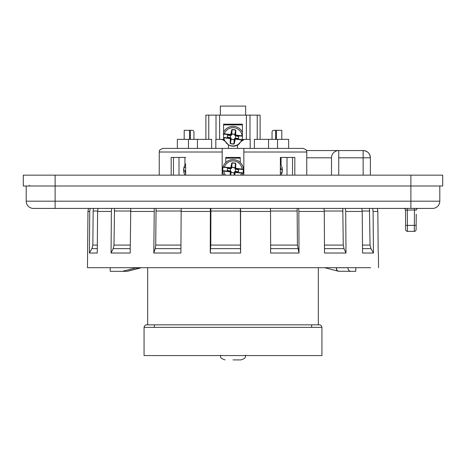<?xml version="1.0" encoding="UTF-8"?>
<svg xmlns="http://www.w3.org/2000/svg" width="466" height="466" viewBox="0 0 466 466"><rect width="100%" height="100%" fill="white"/><g stroke="black" fill="none" stroke-linecap="round" stroke-linejoin="round"><path stroke-width="0.7" d="M242.402 124.894L223.598 124.894M233 359.903L240.957 359.903L233 359.903M98.029 208.413L97.598 211.436L97.26 253.026L89.396 253.026L91.895 248.634L92.856 245.081L93.148 211.016L93.485 208.413M130.771 208.413L130.189 253.026L111.059 253.026L113.186 248.634L114.001 245.081L114.531 208.413M181.187 208.413L180.895 253.026L153.809 253.026L155.19 248.634L155.72 245.081L156.069 208.413M210.649 248.634L240.479 248.634L240.607 253.026L210.253 253.026L210.801 245.081L210.9 208.413M240.479 248.634L240.392 208.413M240.607 253.026L240.59 211.436L270.536 211.436L270.63 253.026L299.009 253.026L297.419 245.081L297.127 208.413M299.009 253.026L298.846 211.436L324.272 211.436L324.499 253.026L345.993 253.026L344.025 248.634L343.273 245.081L342.778 208.413M345.993 253.026L345.714 211.436L362.228 211.436L362.548 253.026L373.441 253.026L370.994 248.634L370.056 245.081L369.439 208.413M378.194 252.677L377.833 211.436L377.378 208.413M89.396 253.026L89.752 211.436L90.206 208.413M111.059 253.026L111.362 211.436L111.747 208.413M153.809 253.026L154.258 208.413M210.253 253.026L210.382 208.413M270.536 211.436L270.42 208.413M240.59 211.436L240.567 208.413M324.272 211.436L323.987 208.413M298.846 211.436L298.636 208.413M362.228 211.436L361.82 208.413M345.714 211.436L345.358 208.413M373.441 253.026L373.091 211.436L372.649 208.413M88.424 208.413L87.969 211.436L87.474 267.711L349.96 267.711M346.145 267.711L137.965 267.711L135.594 267.985L140.26 267.985L128.371 270.962M337.943 271.043L338.986 271.323C337.367 271.218 336.522 270.024 336.435 267.74L336.324 267.711C336.248 269.855 337.029 271.031 338.666 271.235L350.834 271.323C349.069 271.119 348.09 269.925 347.904 267.74L347.904 267.711M127.696 271.206L127.335 271.235M338.124 271.165L324.785 267.711L318.325 267.711L318.325 324.837L146.924 324.837L147.675 324.837L147.675 267.711L141.215 267.711M118.096 267.711L96.188 267.711M347.933 267.711L370.68 267.711M140.959 267.845L127.562 271.253M325.041 267.845L325.74 267.985M110.18 267.711L110.232 271.323L122.389 271.323L135.594 267.985M355.82 267.711L355.768 271.323L350.834 271.323M122.389 271.323L127.014 271.323M23.3 185.998L23.3 175.152L442.7 175.152L442.7 185.998L23.3 185.998L23.3 175.152M321.942 327.365L321.942 355.564L144.058 355.564L144.058 327.365C144.763 324.295 147.25 324.825 146.592 324.837L319.408 324.837C318.75 324.825 321.237 324.295 321.942 327.365L144.058 327.365M225.771 162.5L225.771 157.438L240.229 157.438L240.229 162.5M280.386 163.98L280.386 157.438L281.062 157.438L281.062 165.051M185.608 163.98L185.643 175.152M179.002 175.152L179.002 157.438L185.608 157.438M184.938 157.438L184.938 165.051M280.357 175.152L280.386 157.438M281.062 157.438L286.998 157.438L286.998 175.152M240.229 157.438L225.771 157.438M240.229 158.16L225.771 158.16M42.825 185.998L390.991 185.998M52.408 185.998L57.831 185.998M436.916 185.998L29.084 185.998L29.358 185.322M439.805 201.184L410.884 201.184L410.884 208.413L432.576 208.413A7.229 7.229 0 0 0 439.805 201.184L439.805 185.998L55.116 185.998L55.116 175.152M410.884 175.152L410.884 201.184L26.195 201.184A7.229 7.229 0 0 0 33.424 208.413A7.229 7.229 0 0 1 26.195 201.184L26.195 185.998L55.116 185.998L55.116 208.413L410.884 208.413M33.424 208.413L55.116 208.413M407.47 231.375L414.291 231.375L414.332 225.398L407.435 225.398L407.47 231.375A1.806 1.806 0 0 1 405.665 229.581L405.612 223.598M414.291 231.375A1.806 1.806 0 0 0 416.103 229.581L416.155 223.692M416.237 214.197L416.138 225.101A1.806 0.315 -179.5 0 1 414.332 225.398L414.466 209.91L416.272 210.207A1.806 1.806 0 0 1 418.078 208.413M414.466 208.413L414.466 209.91L405.496 210.207L405.624 225.101A1.806 0.315 -0.5 0 0 407.435 225.398L407.301 208.413M405.531 214.197L405.496 210.207A1.806 1.806 0 0 0 403.69 208.413M306.453 150.565L363.16 150.565L306.453 150.565M231.194 124.172L231.2 124.894M234.806 124.172L234.8 124.894M243.514 139.503L244.522 139.357L241.306 141.32L237.52 145.165A9.04 9.04 0 0 1 228.48 144.856A9.04 9.04 0 0 0 233.268 146.225M239.547 143.691L237.602 145.124L239.67 143.569M241.673 140.755L242.064 140.324M242.547 139.946L243.077 139.66M243.928 139.41L244.522 139.357L241.306 141.32M224.175 140.074L223.633 139.742M223.29 139.59L222.585 139.404M223.138 139.538L223.488 139.672M224.909 140.814L226.528 143.213M215.828 148.398L215.828 139.357L222.026 139.357L225.229 141.32L228.48 144.856L226.983 143.685M226.278 142.916L225.917 142.445M245.652 106.097L245.652 115.137L245.652 106.097L220.348 106.097L220.348 115.137M223.598 139.724L223.598 124.172L242.402 124.172L242.402 140.045M223.598 124.172L242.402 124.172M276.385 139.357L276.385 130.317L276.385 139.357M281.808 139.357L281.808 130.317L273.857 130.317A1.806 1.806 0 0 0 272.045 132.128L272.045 139.357M189.615 139.357L189.615 130.317L189.615 139.357M193.955 139.357L193.955 132.128A1.806 1.806 0 0 0 192.143 130.317L184.192 130.317L184.192 139.357M294.821 175.152L294.821 157.438L280.357 157.438L290.673 157.438M175.327 157.438L185.643 157.438L171.179 157.438L171.179 175.152M222.888 139.468L223.371 139.625M225.229 141.32L226.581 143.266M237.578 145.136L239.705 143.534M250.172 148.398L250.172 139.357L244.522 139.357M288.646 148.398L288.646 139.357L254.366 139.357L254.366 148.398L255.776 148.398M211.634 148.398L211.634 139.357L177.354 139.357L177.354 148.398M292.537 157.438L292.537 175.152M173.463 175.152L173.463 157.438M208.774 139.357L208.774 115.137L205.885 115.137L205.885 139.357M243.846 175.152L243.846 148.398L243.846 152.015L306.756 152.015C305.679 150.85 308.917 150.902 303.139 148.398L222.154 148.398L222.154 152.015L159.244 152.015C160.321 150.85 157.083 150.902 162.861 148.398L222.154 148.398L222.154 175.152L222.154 152.015M260.115 139.357L260.115 115.137L249.992 115.137L249.992 139.357M216.008 139.357L216.008 115.137L249.992 115.137M208.774 115.137L216.008 115.137M275.662 139.357L275.662 130.317M190.338 139.357L190.338 130.317M290.673 148.398L292.928 148.398M238.243 171.867L235.318 172.041L238.237 171.791L235.447 171.669L234.864 172.368L234.619 172.082L235.062 171.511L238.51 171.639L238.656 169.816L235.738 169.106L235.447 171.669L235.691 169.28L235.33 169.17L235.68 168.779L235.33 168.284L235.65 168.657L243.473 169.554A10.485 10.485 0 0 0 243.456 169.333L242.104 169.106A34.344 1.8 -173.5 0 0 235.866 168.337L235.709 168.15A34.344 2.097 -88.5 0 0 235.796 163.543L235.476 163.158A32.684 16.339 -173.5 0 0 232.15 162.78L231.753 163.077A34.344 2.097 101.5 0 0 230.798 167.591L230.6 167.737A34.344 1.8 -173.5 0 0 224.35 167.078L223.092 167.259L231.561 168.133L231.94 163.152A34.164 2.085 101.5 0 0 230.985 167.638L230.746 168.203L231.136 167.812M238.51 171.639L238.487 169.612L235.377 169.001L235.027 168.511L235.447 163.35L235.796 163.543M232.15 162.78L231.753 163.077M242.04 169.292A34.164 1.788 -173.5 0 0 235.831 168.523L234.847 168.506L234.881 167.55L231.736 167.189L231.381 168.098L230.554 168.511L230.256 171.074L231.153 171.674L231.136 172.472L234.456 172.869L234.241 175.152M223.138 167.218L222.987 166.985A10.485 10.485 0 0 1 243.456 169.321L242.104 169.106A9.157 9.157 0 0 0 224.35 167.078L223.092 167.259A10.304 10.304 0 0 0 222.707 170.614L222.527 170.626A10.485 10.485 0 0 0 223.82 175.152A10.485 10.485 0 0 1 222.544 170.859L223.896 171.074A34.344 1.8 6.5 0 0 230.134 171.843L230.291 172.03A34.344 2.097 91.5 0 0 230.227 175.152M222.987 166.985A10.485 10.485 0 0 0 222.527 170.626L230.35 171.488L230.67 171.896L230.315 171.412L230.67 171.896L230.134 171.843M223.96 170.888A34.164 1.788 6.5 0 0 230.169 171.657L222.742 170.655L223.896 171.074A9.157 9.157 0 0 0 225.363 175.152M234.666 175.152A34.344 2.097 -78.5 0 0 235.202 172.589L235.4 172.443A34.344 1.8 6.5 0 0 241.65 173.102L242.908 172.921L235.266 172.047L234.864 172.368L235.254 171.977M243.258 169.513L243.473 169.554A10.485 10.485 0 0 1 242.18 175.152A10.485 10.485 0 0 0 243.013 173.195L242.908 172.921A10.304 10.304 0 0 0 243.293 169.566L235.703 168.709A0.425 0.425 -36 0 1 235.65 168.692M234.06 175.152L234.264 172.991L230.955 172.467L230.781 175.152M235.4 172.443L234.864 172.368M240.631 175.152A9.157 9.157 0 0 0 241.65 173.102L242.862 172.962M234.619 172.082L234.281 172.834L234.619 172.082M231.561 168.133A0.676 0.676 -131 0 1 230.938 168.669L230.682 168.209L227.49 168.541L230.554 168.511L230.157 170.882L230.67 171.01L230.297 171.471A0.425 0.425 144 0 1 230.35 171.488M230.938 168.669L227.554 168.546L227.344 170.364L230.256 171.074L227.513 170.568L230.32 171.401M241.627 172.903A34.164 1.788 6.5 0 1 235.406 172.251L243.019 173.183M224.373 167.277A34.164 1.788 -173.5 0 1 230.594 167.929L222.981 166.997M235.33 168.284L235.511 168.156A34.164 2.085 -88.5 0 0 235.598 163.572L235.045 167.713L231.719 167.346L232.138 162.972A32.509 16.258 -173.5 0 1 235.447 163.35L235.476 163.158M227.757 168.313L230.746 168.203M227.286 170.358L227.49 168.541M238.714 169.822L235.68 168.779M280.357 169.321L282.338 169.554A10.485 10.485 0 0 0 282.326 169.333L280.975 169.106A34.344 1.8 -173.5 0 0 280.357 169.024M280.357 166.647A9.157 9.157 0 0 1 280.975 169.106L282.326 169.321A10.485 10.485 0 0 0 280.357 163.933M280.357 173.084A34.344 1.8 6.5 0 0 280.515 173.102L281.947 172.968L280.357 172.758M282.122 169.513L282.338 169.554A10.485 10.485 0 0 1 281.05 175.152A10.485 10.485 0 0 0 281.883 173.195L281.773 172.921A10.304 10.304 0 0 0 282.157 169.566L280.357 169.356M280.357 173.533A9.157 9.157 0 0 0 280.515 173.102L281.726 172.962M280.357 172.793L281.883 173.183M242.402 136.078L242.104 135.845A34.344 1.8 -173.5 0 0 235.866 135.076L235.709 134.89A34.344 2.097 -88.5 0 0 235.796 130.276L235.476 129.892A32.684 16.339 -173.5 0 0 232.15 129.513L231.753 129.816A34.344 2.097 101.5 0 0 230.798 134.33L230.6 134.47A34.344 1.8 -173.5 0 0 224.35 133.818L223.598 133.736M235.709 134.89L235.33 135.024L235.68 135.519L242.402 136.2M238.243 138.6L235.318 138.781L238.237 138.53L235.447 138.402L234.864 139.107L234.619 138.821L235.062 138.245L238.51 138.379L238.656 136.55L235.738 135.845L235.447 138.402L235.691 136.014L234.881 134.29L235.598 130.305A34.164 2.085 -88.5 0 1 235.511 134.895L235.866 135.076M232.15 129.513L231.94 129.892A34.164 2.085 101.5 0 0 230.985 134.377L231.561 134.866L231.719 134.086L231.753 129.816M235.33 135.024L234.847 135.245L234.881 134.29L231.736 133.928L231.381 134.831L230.554 135.251L230.256 137.814L231.153 138.408L231.136 139.212L234.456 139.608L234.06 143.767A34.164 2.085 -78.5 0 0 235.015 139.276L235.254 138.717M223.598 134.016L230.74 134.831L231.136 134.546L230.746 134.942L230.798 134.33M242.402 135.874L242.104 135.845A9.157 9.157 0 0 0 224.35 133.818L223.138 133.952M242.402 132.181A10.485 10.485 0 0 0 223.598 132.181A10.485 10.485 0 0 1 242.402 132.181M231.561 134.866A0.676 0.676 -131 0 1 230.938 135.408L230.682 134.948L227.763 135.123L230.408 135.414L227.49 135.28L227.513 137.307L230.32 138.14L230.67 138.629L230.973 138.408L230.524 143.761L230.204 143.377A34.344 2.097 91.5 0 1 230.291 138.769L230.35 138.227L230.67 138.629L230.35 138.262L223.598 137.493M223.598 137.581L223.896 137.814A34.344 1.8 6.5 0 0 230.134 138.583L230.291 138.769M230.524 143.761A32.684 16.339 6.5 0 0 233.85 144.14L234.247 143.837A34.344 2.097 -78.5 0 0 235.202 139.328L235.4 139.183A34.344 1.8 6.5 0 0 241.65 139.841L242.402 139.916M223.598 137.779L223.896 137.814A9.157 9.157 0 0 0 224.577 140.423M233.85 144.14L233.862 143.947A32.509 16.258 6.5 0 1 230.554 143.569L230.204 143.377M230.67 138.629L230.489 138.763A34.164 2.085 91.5 0 0 230.402 143.347L231.136 139.212L234.264 139.724L233.862 143.947L234.247 143.837M227.565 144.198A9.157 9.157 0 0 0 241.65 139.841L242.862 139.701M234.619 138.821L234.281 139.573L234.619 138.821M230.938 135.408L230.408 135.414L230.157 137.621L230.67 137.744L230.35 138.227L223.598 137.453M227.49 135.28L227.286 137.097L230.256 137.814L227.495 137.377L230.297 138.204A0.425 0.425 144 0 1 230.35 138.227M223.96 137.627A34.164 1.788 6.5 0 0 230.169 138.39L230.134 138.583M230.6 134.47L230.594 134.662A34.164 1.788 -173.5 0 0 224.373 134.01M235.796 130.276L235.045 134.447L231.719 134.086L232.138 129.711A32.509 16.258 -173.5 0 1 235.447 130.084L235.476 129.892M227.757 135.053L230.746 134.942M223.598 134.057L230.734 134.866L231.136 134.546M235.685 135.507L235.377 135.734L238.714 136.555L235.703 135.449A0.425 0.425 -36 0 1 235.65 135.431M242.402 139.602L235.266 138.786L234.864 139.107M185.643 167.096A34.344 1.8 -173.5 0 0 185.485 167.078L184.053 167.212L185.643 167.422M185.643 166.647A9.157 9.157 0 0 0 185.485 167.078L184.227 167.259A10.304 10.304 0 0 0 183.843 170.614L183.662 170.626A10.485 10.485 0 0 0 183.674 170.847L185.025 171.074A34.344 1.8 6.5 0 0 185.643 171.156M185.643 163.933A10.485 10.485 0 0 0 183.662 170.626L183.674 170.847A10.485 10.485 0 0 0 184.95 175.152A10.485 10.485 0 0 1 183.674 170.859L185.643 170.824M185.643 170.859L183.878 170.655L185.025 171.074A9.157 9.157 0 0 0 185.643 173.533M185.643 167.387L184.117 166.997M92.856 245.081L97.324 245.081M91.895 248.634L97.295 248.634M114.001 245.081L130.235 245.081M113.186 248.634L130.218 248.634M155.72 245.081L180.919 245.081M155.19 248.634L180.907 248.634M210.801 245.081L240.427 245.081M270.612 245.081L297.419 245.081M270.624 248.634L297.856 248.634M324.458 245.081L343.273 245.081M324.476 248.634L344.025 248.634M362.49 245.081L370.056 245.081M362.513 248.634L370.994 248.634M97.61 211.016L93.148 211.016M130.457 211.016L114.246 211.016M181.029 211.016L155.883 211.016M240.409 211.016L210.848 211.016M297.285 211.016L270.536 211.016M343.04 211.016L324.266 211.016M369.771 211.016L362.216 211.016M97.598 211.436L111.362 211.436M130.445 211.436L154.007 211.436M181.024 211.436L210.312 211.436M373.091 211.436L377.833 211.436M336.435 267.74L347.904 267.74M87.969 211.436L89.752 211.436M306.756 157.799L331.507 157.799A7.229 7.229 90 0 1 338.741 150.565L338.753 150.565A7.229 7.229 0 0 0 331.507 157.799L331.524 157.799M370.388 157.799L370.388 175.152L370.388 157.799A7.229 7.229 -90 0 0 363.148 150.565L363.148 157.799L370.377 157.799C369.963 153.407 367.552 150.996 363.16 150.565M338.741 175.152L338.741 157.799L363.148 157.799L363.148 175.152M338.741 157.799L338.741 150.565M331.507 175.152L331.507 157.799L331.507 175.152M257.226 139.357L257.226 115.137M246.38 139.357L246.38 115.137M219.62 139.357L219.62 115.137M228.48 144.856L228.48 148.398M237.52 148.398L237.52 145.165M277.532 139.357L277.532 148.398M268.562 148.398L268.562 139.357M197.438 148.398L197.438 139.357M188.468 148.398L188.468 139.357M230.291 172.03L230.489 172.024A34.164 2.085 91.5 0 0 230.425 175.152M230.67 171.89L230.973 171.669L230.955 172.467L230.594 175.152M234.462 175.152A34.164 2.085 -78.5 0 0 235.015 172.542L235.202 172.589M230.67 171.01A0.676 0.676 144 0 1 231.153 171.674M235.062 171.511A0.676 0.676 49 0 0 234.439 172.047M235.33 169.17A0.676 0.676 -36 0 1 234.847 168.506M227.495 170.638L230.297 171.471M238.505 169.542L235.703 168.709M243.083 172.968A10.485 10.485 0 0 0 243.473 169.554M280.905 169.292A34.164 1.788 -173.5 0 0 280.357 169.222M281.947 172.968A10.485 10.485 0 0 0 282.338 169.554M242.04 136.025A34.164 1.788 -173.5 0 0 235.831 135.262L242.402 136.165M241.627 139.643A34.164 1.788 6.5 0 1 235.406 138.99L242.402 139.637M230.67 137.744A0.676 0.676 144 0 1 231.153 138.408M235.062 138.245A0.676 0.676 49 0 0 234.439 138.786M235.33 135.909A0.676 0.676 -36 0 1 234.847 135.245M238.505 136.282L235.703 135.449M238.51 138.379L238.714 136.555M185.095 170.888A34.164 1.788 6.5 0 0 185.643 170.958M245.652 355.203C244.749 356.636 247.341 357.713 240.957 359.903M220.348 355.203C221.251 356.636 218.659 357.713 225.043 359.903M378.398 253.026L378.526 267.711M154.363 324.837L154.363 327.365M311.637 324.837L311.637 327.365M159.244 152.015L159.244 175.152M306.756 152.015L306.756 175.152"/></g></svg>
